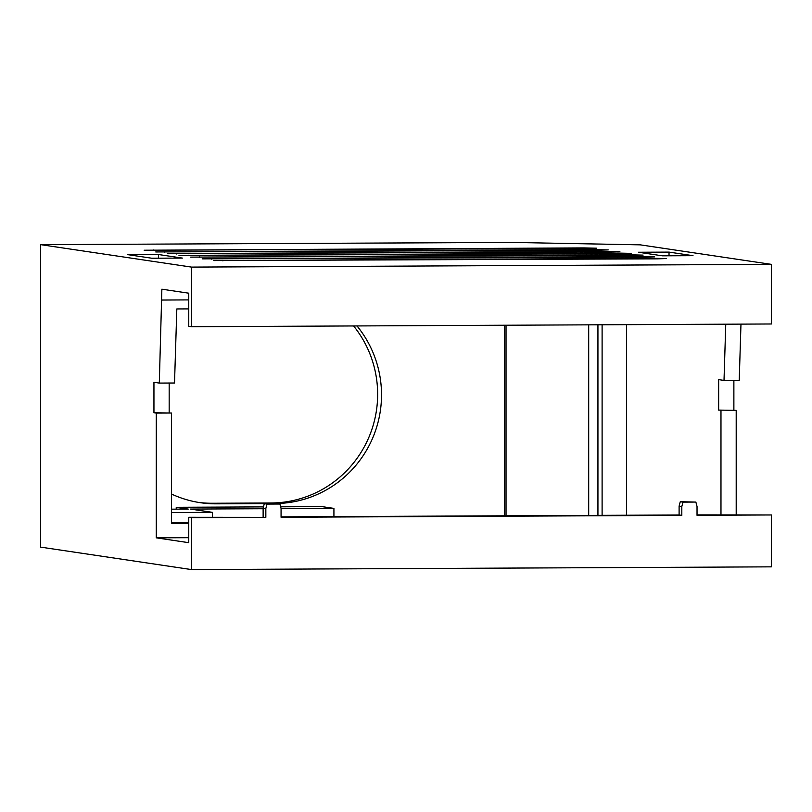 <?xml version="1.0" encoding="UTF-8"?>
<svg xmlns="http://www.w3.org/2000/svg" width="812" height="812" viewBox="0 0 812 812"><rect width="100%" height="100%" fill="white"/><g stroke="black" fill="none" stroke-linecap="round" stroke-linejoin="round"><path stroke-width="1.22" d="M161.872 289.194L188.76 293.193L188.76 326.312L191.47 326.718L191.47 267.097L40.6 244.645L40.6 547.115L191.47 569.577L191.47 517.691L188.76 517.285L188.76 542.68L156.269 537.838L156.269 413.095L153.945 412.75L153.945 382.29L159.304 383.081L161.872 289.194M191.47 569.577L771.4 566.847L771.4 514.96L697.031 515.305L697.031 506.475L695.864 502.07L682.973 502.131L681.816 506.546L681.816 515.376L281.064 517.264L281.064 508.434L279.896 504.029L267.006 504.09L265.839 508.505L265.839 517.345L191.47 517.691M681.816 515.376L679.106 514.981L679.106 506.15L680.273 501.725L695.864 502.07M681.816 506.546L679.106 506.15M682.973 502.131L680.273 501.725M679.106 514.981L281.064 516.848M771.4 514.96L697.031 514.889M40.6 244.645L512.027 242.423L640.262 244.848L771.4 264.367L191.47 267.097M171.484 509.165L188.242 509.083L176.245 507.297L263.453 506.891M176.245 509.144L176.245 507.297M280.627 506.81L321.938 506.607L333.925 508.393L281.064 508.647M333.925 516.605L333.925 508.393M263.129 508.728L190.414 509.073L212.368 512.342L171.484 512.534M212.368 517.173L212.368 512.342M265.839 517.345L188.76 517.285M771.4 264.367L771.4 323.978L191.47 326.718M198.382 502.384A108.219 106.514 98.5 0 0 212.379 503.257L271.096 502.983A108.219 106.514 98.5 0 0 367.369 440.703A108.219 106.514 98.5 0 0 353.596 325.947M158.421 254.511L182.406 258.084L151.793 258.226L127.809 254.653L158.421 254.511L158.421 258.196M669.027 252.106L638.415 252.248L662.399 255.821L693.012 255.678L669.027 252.106L669.027 255.79M653.315 258.277L213.789 260.591L657.192 258.845L666.297 258.561L653.315 258.277L653.315 258.866M641.713 256.541L202.188 258.866L645.581 257.12L654.695 256.836L641.713 256.541L641.713 257.14M630.102 254.816L190.576 257.13L633.979 255.394L643.094 255.11L630.102 254.816L630.102 255.415M618.5 253.09L178.975 255.404L622.368 253.669L631.482 253.374L618.5 253.09L618.5 253.689M606.899 251.365L167.373 253.679L610.766 251.943L619.881 251.649L606.899 251.365L606.899 251.953M595.287 249.639L155.762 251.953L599.165 250.208L608.269 249.923L595.287 249.639L595.287 250.228M583.686 247.904L144.16 250.228L587.553 248.482L596.668 248.198L583.686 247.904L583.686 248.502M736.2 514.707L736.2 410.364L718.65 410.09L718.65 379.62L724.01 380.422L739.224 380.351L740.97 324.12M733.875 410.019L733.875 380.371M736.2 410.364L718.65 410.09M720.975 514.778L720.975 410.436M725.755 324.201L724.01 380.422M356.986 325.937A108.219 106.514 -81.5 0 1 371.399 440.926A108.219 106.514 -81.5 0 1 274.963 503.552L216.256 503.836A108.219 106.514 -81.5 0 1 200.32 502.689A108.219 106.514 -81.5 0 1 171.484 494.031M188.76 537.686L156.269 537.838M188.76 299.902L161.872 300.044M626.559 515.224L626.559 324.668M602.108 515.336L602.108 324.78M597.936 515.356L597.936 324.8M588.69 515.407L588.69 324.841M506.028 515.793L506.028 325.236M504.485 515.803L504.485 325.236M188.76 308.895L176.823 308.946L174.519 383.01L159.304 383.081M188.76 522.776L171.484 522.857M188.76 523.334L171.484 523.415L171.484 413.024L156.269 413.095M171.484 413.024L153.945 412.75M169.17 412.679L169.17 383.031M279.896 504.029L264.296 503.684L263.129 508.109L263.129 516.939M265.839 508.505L263.129 508.109M267.006 504.09L264.296 503.684M271.096 502.983L274.963 503.552M212.379 503.257L216.256 503.836M222.904 260.875L222.904 260.297M211.303 259.15L211.303 258.571M199.691 257.424L199.691 256.846M188.09 255.699L188.09 255.12M176.478 253.963L176.478 253.395M164.877 252.238L164.877 251.659M153.275 250.512L153.275 249.934"/></g></svg>
